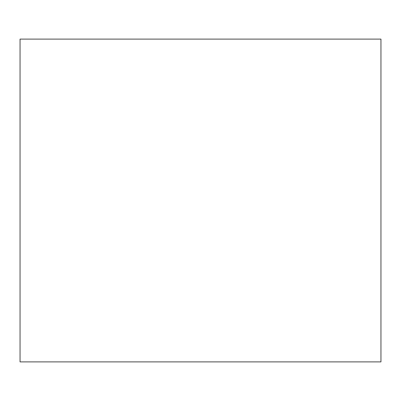 <?xml version="1.0" encoding="UTF-8"?>
<svg xmlns="http://www.w3.org/2000/svg" width="401" height="401" viewBox="0 0 401 401"><rect width="100%" height="100%" fill="white"/><g stroke="black" fill="none" stroke-linecap="round" stroke-linejoin="round"><path stroke-width="0.6" d="M380.95 39.103L20.05 39.103L20.05 361.897L380.95 361.897L380.95 39.103"/></g></svg>
